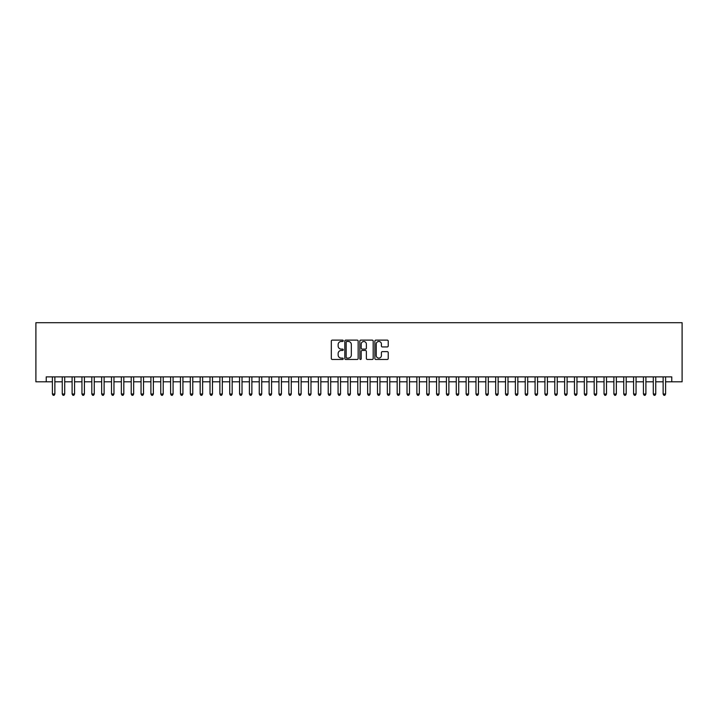 <?xml version="1.0" encoding="UTF-8"?>
<svg xmlns="http://www.w3.org/2000/svg" width="718" height="718" viewBox="0 0 718 718"><rect width="100%" height="100%" fill="white"/><g stroke="black" fill="none" stroke-linecap="round" stroke-linejoin="round"><path stroke-width="1.08" d="M343.24 340.799A0.673 0.673 0 0 0 342.567 340.117L332.29 340.117A0.969 0.969 0 0 0 331.321 341.086L331.321 358.488A0.969 0.969 0 0 0 332.29 359.458L342.567 359.458A0.673 0.673 0 0 0 343.24 358.785A0.673 0.673 0 0 0 342.567 358.102L341.229 358.102A3.096 3.096 0 0 1 338.142 355.015L338.142 353.561A3.096 3.096 0 0 1 341.229 350.465L342.567 350.465A0.673 0.673 0 0 0 343.24 349.792A0.673 0.673 0 0 0 342.567 349.11L341.229 349.11A3.096 3.096 0 0 1 338.142 346.022L338.142 344.568A3.096 3.096 0 0 1 341.229 341.472L342.567 341.472A0.673 0.673 0 0 0 343.24 340.799M387.253 346.938A0.969 0.969 0 0 0 388.223 345.968L388.223 341.086A0.969 0.969 0 0 0 387.253 340.117L375.846 340.117A0.969 0.969 0 0 0 374.886 341.086L374.886 358.488A0.969 0.969 0 0 0 375.846 359.458L387.253 359.458A0.969 0.969 0 0 0 388.223 358.488L388.223 352.592A0.969 0.969 0 0 0 387.253 351.623L382.371 351.623A0.969 0.969 0 0 0 381.411 352.592L381.411 355.518A2.585 2.585 0 0 1 378.826 358.102A2.585 2.585 0 0 1 376.232 355.518L376.232 344.057A2.585 2.585 0 0 1 378.826 341.472A2.585 2.585 0 0 1 381.411 344.057L381.411 345.968A0.969 0.969 0 0 0 382.371 346.938L387.253 346.938M46.239 381.805L46.239 376.878L671.761 376.878L671.761 381.805L682.1 381.805L682.1 322.696L35.9 322.696L35.9 381.805L52.396 381.805M358.156 341.086A0.969 0.969 0 0 0 357.187 340.117L345.78 340.117A0.969 0.969 0 0 0 344.811 341.086L344.811 358.488A0.969 0.969 0 0 0 345.78 359.458L357.187 359.458A0.969 0.969 0 0 0 358.156 358.488L358.156 341.086M360.813 340.117L372.22 340.117A0.969 0.969 0 0 1 373.189 341.086L373.189 358.488A0.969 0.969 0 0 1 372.22 359.458L367.338 359.458A0.969 0.969 0 0 1 366.368 358.488L366.368 351.434A0.969 0.969 0 0 0 365.408 350.465L362.168 350.465A0.969 0.969 0 0 0 361.199 351.434L361.199 358.785A0.673 0.673 0 0 1 360.526 359.458A0.673 0.673 0 0 1 359.844 358.785L359.844 341.086A0.969 0.969 0 0 1 360.813 340.117M54.864 381.805L62.251 381.805M64.71 381.805L72.105 381.805M74.564 381.805L81.951 381.805M84.41 381.805L91.805 381.805M94.264 381.805L101.651 381.805M104.119 381.805L111.505 381.805M113.965 381.805L121.351 381.805M123.819 381.805L131.206 381.805M133.665 381.805L141.051 381.805M143.519 381.805L150.906 381.805M153.365 381.805L160.76 381.805M163.219 381.805L170.606 381.805M173.074 381.805L180.46 381.805M182.919 381.805L190.306 381.805M192.774 381.805L200.16 381.805M202.62 381.805L210.006 381.805M212.474 381.805L219.861 381.805M222.32 381.805L229.715 381.805M232.174 381.805L239.561 381.805M242.02 381.805L249.415 381.805M251.874 381.805L259.261 381.805M261.729 381.805L269.115 381.805M271.575 381.805L278.961 381.805M281.429 381.805L288.815 381.805M291.275 381.805L298.661 381.805M301.129 381.805L308.516 381.805M310.975 381.805L318.37 381.805M320.829 381.805L328.216 381.805M330.684 381.805L338.07 381.805M340.529 381.805L347.916 381.805M350.384 381.805L357.77 381.805M360.23 381.805L367.616 381.805M370.084 381.805L377.471 381.805M379.93 381.805L387.316 381.805M389.784 381.805L397.171 381.805M399.63 381.805L407.025 381.805M409.484 381.805L416.871 381.805M419.339 381.805L426.725 381.805M429.184 381.805L436.571 381.805M439.039 381.805L446.425 381.805M448.885 381.805L456.271 381.805M458.739 381.805L466.126 381.805M468.585 381.805L475.98 381.805M478.439 381.805L485.826 381.805M488.285 381.805L495.68 381.805M498.139 381.805L505.526 381.805M507.994 381.805L515.38 381.805M517.84 381.805L525.226 381.805M527.694 381.805L535.081 381.805M537.54 381.805L544.926 381.805M547.394 381.805L554.781 381.805M557.24 381.805L564.635 381.805M567.094 381.805L574.481 381.805M576.949 381.805L584.335 381.805M586.794 381.805L594.181 381.805M596.649 381.805L604.035 381.805M606.495 381.805L613.881 381.805M616.349 381.805L623.736 381.805M626.195 381.805L633.59 381.805M636.049 381.805L643.436 381.805M645.895 381.805L653.29 381.805M655.749 381.805L663.136 381.805M665.604 381.805L671.761 381.805M346.839 341.472A0.673 0.673 0 0 0 346.166 342.154L346.166 357.429A0.673 0.673 0 0 0 346.839 358.102L348.239 358.102A3.096 3.096 0 0 0 351.335 355.015L351.335 344.568A3.096 3.096 0 0 0 348.239 341.472L346.839 341.472M366.368 344.11A2.585 2.585 0 0 0 363.784 341.526A2.585 2.585 0 0 0 361.199 344.11L361.199 348.149A0.969 0.969 0 0 0 362.168 349.11L365.408 349.11A0.969 0.969 0 0 0 366.368 348.149L366.368 344.11M54.864 376.878L54.864 394.02L52.396 394.02L52.396 376.878M54.864 394.02L54.119 395.304L53.141 395.304L52.396 394.02M64.71 376.878L64.71 394.02L62.251 394.02L62.251 376.878M64.71 394.02L63.974 395.304L62.987 395.304L62.251 394.02M74.564 376.878L74.564 394.02L72.105 394.02L72.105 376.878M74.564 394.02L73.828 395.304L72.841 395.304L72.105 394.02M84.41 376.878L84.41 394.02L81.951 394.02L81.951 376.878M84.41 394.02L83.674 395.304L82.687 395.304L81.951 394.02M94.264 376.878L94.264 394.02L91.805 394.02L91.805 376.878M94.264 394.02L93.528 395.304L92.541 395.304L91.805 394.02M104.119 376.878L104.119 394.02L101.651 394.02L101.651 376.878M104.119 394.02L103.374 395.304L102.396 395.304L101.651 394.02M113.965 376.878L113.965 394.02L111.505 394.02L111.505 376.878M113.965 394.02L113.229 395.304L112.241 395.304L111.505 394.02M123.819 376.878L123.819 394.02L121.351 394.02L121.351 376.878M123.819 394.02L123.074 395.304L122.096 395.304L121.351 394.02M133.665 376.878L133.665 394.02L131.206 394.02L131.206 376.878M133.665 394.02L132.929 395.304L131.941 395.304L131.206 394.02M143.519 376.878L143.519 394.02L141.051 394.02L141.051 376.878M143.519 394.02L142.783 395.304L141.796 395.304L141.051 394.02M153.365 376.878L153.365 394.02L150.906 394.02L150.906 376.878M153.365 394.02L152.629 395.304L151.642 395.304L150.906 394.02M163.219 376.878L163.219 394.02L160.76 394.02L160.76 376.878M163.219 394.02L162.483 395.304L161.496 395.304L160.76 394.02M173.074 376.878L173.074 394.02L170.606 394.02L170.606 376.878M173.074 394.02L172.329 395.304L171.342 395.304L170.606 394.02M182.919 376.878L182.919 394.02L180.46 394.02L180.46 376.878M182.919 394.02L182.184 395.304L181.196 395.304L180.46 394.02M192.774 376.878L192.774 394.02L190.306 394.02L190.306 376.878M192.774 394.02L192.029 395.304L191.051 395.304L190.306 394.02M202.62 376.878L202.62 394.02L200.16 394.02L200.16 376.878M202.62 394.02L201.884 395.304L200.896 395.304L200.16 394.02M212.474 376.878L212.474 394.02L210.006 394.02L210.006 376.878M212.474 394.02L211.729 395.304L210.751 395.304L210.006 394.02M222.32 376.878L222.32 394.02L219.861 394.02L219.861 376.878M222.32 394.02L221.584 395.304L220.597 395.304L219.861 394.02M232.174 376.878L232.174 394.02L229.715 394.02L229.715 376.878M232.174 394.02L231.438 395.304L230.451 395.304L229.715 394.02M242.02 376.878L242.02 394.02L239.561 394.02L239.561 376.878M242.02 394.02L241.284 395.304L240.297 395.304L239.561 394.02M251.874 376.878L251.874 394.02L249.415 394.02L249.415 376.878M251.874 394.02L251.138 395.304L250.151 395.304L249.415 394.02M261.729 376.878L261.729 394.02L259.261 394.02L259.261 376.878M261.729 394.02L260.984 395.304L260.006 395.304L259.261 394.02M271.575 376.878L271.575 394.02L269.115 394.02L269.115 376.878M271.575 394.02L270.839 395.304L269.851 395.304L269.115 394.02M281.429 376.878L281.429 394.02L278.961 394.02L278.961 376.878M281.429 394.02L280.684 395.304L279.706 395.304L278.961 394.02M291.275 376.878L291.275 394.02L288.815 394.02L288.815 376.878M291.275 394.02L290.539 395.304L289.551 395.304L288.815 394.02M301.129 376.878L301.129 394.02L298.661 394.02L298.661 376.878M301.129 394.02L300.393 395.304L299.406 395.304L298.661 394.02M310.975 376.878L310.975 394.02L308.516 394.02L308.516 376.878M310.975 394.02L310.239 395.304L309.252 395.304L308.516 394.02M320.829 376.878L320.829 394.02L318.37 394.02L318.37 376.878M320.829 394.02L320.093 395.304L319.106 395.304L318.37 394.02M330.684 376.878L330.684 394.02L328.216 394.02L328.216 376.878M330.684 394.02L329.939 395.304L328.952 395.304L328.216 394.02M340.529 376.878L340.529 394.02L338.07 394.02L338.07 376.878M340.529 394.02L339.793 395.304L338.806 395.304L338.07 394.02M350.384 376.878L350.384 394.02L347.916 394.02L347.916 376.878M350.384 394.02L349.639 395.304L348.661 395.304L347.916 394.02M360.23 376.878L360.23 394.02L357.77 394.02L357.77 376.878M360.23 394.02L359.494 395.304L358.506 395.304L357.77 394.02M370.084 376.878L370.084 394.02L367.616 394.02L367.616 376.878M370.084 394.02L369.339 395.304L368.361 395.304L367.616 394.02M379.93 376.878L379.93 394.02L377.471 394.02L377.471 376.878M379.93 394.02L379.194 395.304L378.206 395.304L377.471 394.02M389.784 376.878L389.784 394.02L387.316 394.02L387.316 376.878M389.784 394.02L389.048 395.304L388.061 395.304L387.316 394.02M399.63 376.878L399.63 394.02L397.171 394.02L397.171 376.878M399.63 394.02L398.894 395.304L397.907 395.304L397.171 394.02M409.484 376.878L409.484 394.02L407.025 394.02L407.025 376.878M409.484 394.02L408.748 395.304L407.761 395.304L407.025 394.02M419.339 376.878L419.339 394.02L416.871 394.02L416.871 376.878M419.339 394.02L418.594 395.304L417.607 395.304L416.871 394.02M429.184 376.878L429.184 394.02L426.725 394.02L426.725 376.878M429.184 394.02L428.449 395.304L427.461 395.304L426.725 394.02M439.039 376.878L439.039 394.02L436.571 394.02L436.571 376.878M439.039 394.02L438.294 395.304L437.316 395.304L436.571 394.02M448.885 376.878L448.885 394.02L446.425 394.02L446.425 376.878M448.885 394.02L448.149 395.304L447.161 395.304L446.425 394.02M458.739 376.878L458.739 394.02L456.271 394.02L456.271 376.878M458.739 394.02L457.994 395.304L457.016 395.304L456.271 394.02M468.585 376.878L468.585 394.02L466.126 394.02L466.126 376.878M468.585 394.02L467.849 395.304L466.862 395.304L466.126 394.02M478.439 376.878L478.439 394.02L475.98 394.02L475.98 376.878M478.439 394.02L477.703 395.304L476.716 395.304L475.98 394.02M488.285 376.878L488.285 394.02L485.826 394.02L485.826 376.878M488.285 394.02L487.549 395.304L486.562 395.304L485.826 394.02M498.139 376.878L498.139 394.02L495.68 394.02L495.68 376.878M498.139 394.02L497.403 395.304L496.416 395.304L495.68 394.02M507.994 376.878L507.994 394.02L505.526 394.02L505.526 376.878M507.994 394.02L507.249 395.304L506.271 395.304L505.526 394.02M517.84 376.878L517.84 394.02L515.38 394.02L515.38 376.878M517.84 394.02L517.104 395.304L516.116 395.304L515.38 394.02M527.694 376.878L527.694 394.02L525.226 394.02L525.226 376.878M527.694 394.02L526.949 395.304L525.971 395.304L525.226 394.02M537.54 376.878L537.54 394.02L535.081 394.02L535.081 376.878M537.54 394.02L536.804 395.304L535.816 395.304L535.081 394.02M547.394 376.878L547.394 394.02L544.926 394.02L544.926 376.878M547.394 394.02L546.658 395.304L545.671 395.304L544.926 394.02M557.24 376.878L557.24 394.02L554.781 394.02L554.781 376.878M557.24 394.02L556.504 395.304L555.517 395.304L554.781 394.02M567.094 376.878L567.094 394.02L564.635 394.02L564.635 376.878M567.094 394.02L566.358 395.304L565.371 395.304L564.635 394.02M576.949 376.878L576.949 394.02L574.481 394.02L574.481 376.878M576.949 394.02L576.204 395.304L575.217 395.304L574.481 394.02M586.794 376.878L586.794 394.02L584.335 394.02L584.335 376.878M586.794 394.02L586.059 395.304L585.071 395.304L584.335 394.02M596.649 376.878L596.649 394.02L594.181 394.02L594.181 376.878M596.649 394.02L595.904 395.304L594.926 395.304L594.181 394.02M606.495 376.878L606.495 394.02L604.035 394.02L604.035 376.878M606.495 394.02L605.759 395.304L604.771 395.304L604.035 394.02M616.349 376.878L616.349 394.02L613.881 394.02L613.881 376.878M616.349 394.02L615.604 395.304L614.626 395.304L613.881 394.02M626.195 376.878L626.195 394.02L623.736 394.02L623.736 376.878M626.195 394.02L625.459 395.304L624.472 395.304L623.736 394.02M636.049 376.878L636.049 394.02L633.59 394.02L633.59 376.878M636.049 394.02L635.313 395.304L634.326 395.304L633.59 394.02M645.895 376.878L645.895 394.02L643.436 394.02L643.436 376.878M645.895 394.02L645.159 395.304L644.172 395.304L643.436 394.02M655.749 376.878L655.749 394.02L653.29 394.02L653.29 376.878M655.749 394.02L655.013 395.304L654.026 395.304L653.29 394.02M665.604 376.878L665.604 394.02L663.136 394.02L663.136 376.878M665.604 394.02L664.859 395.304L663.881 395.304L663.136 394.02"/></g></svg>
